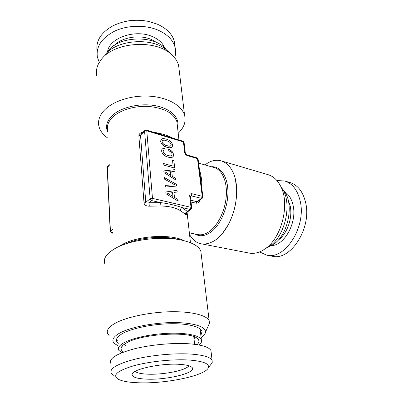 <?xml version="1.0" encoding="UTF-8"?>
<svg xmlns="http://www.w3.org/2000/svg" width="403" height="403" viewBox="0 0 403 403"><rect width="100%" height="100%" fill="white"/><g stroke="black" fill="none" stroke-linecap="round" stroke-linejoin="round"><path stroke-width="0.6" d="M266.645 255.114L272.096 256.177C290.296 261.431 312.018 228.239 305.635 202.628C303.016 191.732 297.822 185.037 290.044 182.544L284.72 180.987C292.462 183.471 297.621 190.191 300.205 201.147C306.507 226.904 284.765 260.363 266.645 255.109L259.537 251.91M276.932 180.554L284.72 180.987M113.455 375.264L111.097 373.032C109.475 368.423 117.495 363.798 135.156 359.169C152.223 355.033 175.3 352.983 191.304 354.106C203.324 355.053 210.255 357.108 212.104 360.272L212.235 362.781L210.129 365.425M189.072 360.025C203.097 361.128 209.535 363.662 208.381 367.622C205.943 375.591 165.653 383.978 138.31 382.769C128.607 382.417 121.802 381.178 117.898 379.052C112.261 375.122 117.5 370.71 133.615 365.808C149.372 361.441 173.003 358.997 189.072 360.025M211.212 352.761L210.945 350.509C209.092 347.169 202.19 344.958 190.246 343.875C174.343 342.575 151.447 344.565 134.516 348.781C116.996 353.517 109.047 358.312 110.669 363.174M174.967 46.38L174.393 41.524C172.373 34.129 166.63 28.321 157.165 24.094L148.42 21.389C135.66 18.986 123.786 20.482 112.8 25.893C100.775 32.764 95.551 41.232 97.128 51.287M144.017 20.659C137.247 19.722 130.562 20.095 123.968 21.777M99.269 62.379L97.38 57.13C95.874 46.567 101.727 37.857 114.936 30.996C127.696 25.097 145.161 24.744 157.78 30.013C167.29 34.205 173.058 39.968 175.078 47.312C175.96 50.838 175.814 54.329 174.645 57.785M146.43 379.127C167.487 380.256 198.659 372.301 191.677 367.138C189.828 365.662 185.758 364.725 179.466 364.332C160.641 362.977 130.859 369.627 131.977 374.679C132.375 377.213 137.191 378.699 146.43 379.127M135.06 371.4C136.985 372.936 141.115 373.858 147.448 374.165C159.457 374.755 176.61 372.231 184.599 368.664C186.765 367.717 188.231 366.765 188.997 365.808M197.007 344.656C199.495 342.384 199.571 340.303 197.233 338.409C189.868 330.923 141.518 333.8 126.416 342.933C123.278 344.671 121.515 346.368 121.137 348.026C120.829 349.537 121.651 350.887 123.6 352.061M269.179 246.475L271.944 245.145C288.346 236.873 295.223 202.044 282.992 189.818M121.62 352.821L118.583 350.071C117.575 347.784 119.369 345.341 123.963 342.746C132.627 337.941 151.523 333.896 168.867 333.271C186.231 332.626 199.384 335.407 201.324 339.618C202.105 341.341 201.339 343.134 199.032 345.003M166.232 49.73C155.875 35.026 119.343 35.479 108.195 50.798L106.437 53.302M200.125 328.903L201.324 339.618M202.019 331.684L200.573 332.938M118.134 341.15L116.442 340.172M118.25 343.437L117.938 343.165C114.991 340.339 116.417 337.19 122.205 333.724C131.62 328.269 153.039 323.866 171.618 323.72C190.241 323.544 202.664 327.478 202.049 332.54L200.825 335.175M280.508 185.934L283.304 190.307C291.984 205.918 284.568 236.319 269.678 246.188L267.436 247.638M202.956 244.112L249.049 253.064C253.472 253.91 258.046 252.998 262.771 250.344L265.27 248.722C281.878 237.735 290.241 203.424 280.553 186.025C277.43 180.03 273.294 176.257 268.151 174.706L223.116 161.437M118.376 345.95L114.507 343.613C111.334 340.575 112.84 337.19 119.031 333.452C129.146 327.538 152.379 322.743 172.539 322.576C192.75 322.38 206.16 326.657 205.5 332.122C205.288 333.956 203.827 335.8 201.102 337.659M104.921 54.999C116.271 39.554 152.435 36.905 166.923 50.284L169.119 52.345M179.199 70.288L178.615 65.412C177.496 61.226 174.927 57.428 170.902 54.012C154.828 39.116 114.014 42.108 101.415 59.327L98.851 63.115C96.609 67.321 95.914 71.532 96.765 75.754M109.168 335.704L107.616 333.563C106.387 330.551 108.483 327.367 113.893 324.002C124.29 317.655 147.584 312.396 169.053 311.781C190.554 311.141 206.729 315.096 209.157 320.738L209.535 323.025L208.165 326.113M178.197 133.237C184.025 127.696 186.156 121.736 184.589 115.349C181.924 105.576 167.789 97.35 149.699 96.181C131.63 94.982 112.372 101.234 103.838 110.749C99.4 115.797 97.748 120.94 98.886 126.174C100.02 130.839 103.077 134.869 108.049 138.269M104.659 263.361C103.46 259.482 105.4 255.527 110.472 251.497L114.744 248.691C129.882 239.679 162.167 235.604 181.965 240.198C192.654 242.666 198.946 246.339 200.84 251.21L201.248 254.605M111.445 232.944L110.231 231.574L110.417 231.166L111.863 232.833L112.719 232.143M112.769 233.196L111.49 232.954L112.759 232.999M110.226 231.428L107.183 167.618L109.389 165.185M222.537 233.337L228.012 225.222C233.941 214.139 236.823 202.311 236.662 189.742L235.518 179.945M189.556 234.627C195.641 244.606 203.938 246.641 214.441 240.737C219.519 237.432 224.028 232.274 227.972 225.267C233.916 214.149 236.808 202.291 236.647 189.682C236.259 164.308 219.338 153.175 205.051 164.958M186.544 212.92C186.574 214.769 186.211 215.212 185.461 214.26L180.337 210.608C175.396 207.575 168.62 206.039 160.016 206.009L160.459 202.608L149.024 202.769C147.155 203.273 146.077 203.127 145.78 202.331L144.032 202.981L138.859 135.846C139.01 133.806 140.44 132.552 143.156 132.088M190.372 196.508L189.697 195.918C189.657 194.246 190.418 193.521 191.974 193.742L202.246 196.291L197.48 158.591L197.012 157.845L187.027 154.954L187.486 155.699C185.934 155.095 184.987 153.976 184.65 152.334L183.446 141.937L146.783 130.819L152.485 198.372L151.704 200.593L149.024 202.769L149.276 206.17C146.213 206.18 144.465 205.117 144.032 202.981M189.697 195.918L191.017 207.338L190.251 209.464L190.957 209.389L191.682 207.767L191.017 207.338L152.485 198.372L150.148 198.77L145.78 202.331L140.506 135.151L141.362 133.831L144.742 130.557M202.331 198.185L202.865 196.719L202.246 196.291L201.49 198.372L202.17 198.306L197.999 201.384L196.981 201.702L196.029 203.188L191.007 201.989M200.382 199.626C199.545 202.125 198.095 203.314 196.029 203.188M187.158 212.169L187.471 211.499C186.131 211.998 185.466 212.92 185.461 214.26M180.337 210.608C180.312 209.233 180.887 208.225 182.055 207.58C177.35 205.762 167.744 203.414 160.459 202.608L151.704 200.593L150.148 198.77L144.576 131.217L146.783 130.819L146.39 130.093L144.909 130.391L144.576 131.217L140.506 135.151L138.859 135.846M153.236 132.169L153.362 132.184C161.155 133.413 167.567 135.363 172.6 138.028L172.675 138.078M187.103 212.21L187.118 212.875L187.108 212.21M199.455 169.809L199.49 169.89C201.238 175.078 202.069 181.667 201.994 189.652L201.989 189.773M188.05 211.52L187.637 217.494M184.65 152.334L185.289 152.833L184.08 142.44L183.012 141.216L146.39 130.093M183.012 141.216L184.1 142.612M187.486 155.699L197.48 158.591L198.09 159.059L196.976 157.835M202.885 196.866L198.11 159.215M190.382 196.004L191.697 207.923M166.006 193.798L178.161 201.102L177.985 199.465L174.449 197.354L173.945 192.448L177.199 191.994L177.023 190.347L165.834 191.974L166.006 193.798M176.383 184.302L164.444 177.542L164.605 179.194L174.761 184.735L165.2 185.38L165.361 187.057L176.569 186.04L176.383 184.302L164.454 177.607M168.645 149.201L168.807 150.777L170.202 151.498L171.9 153.251L172.01 155.185L171.225 155.78L169.854 155.936L165.895 154.812L163.406 152.747L163.079 150.813L163.472 150.264L165.134 149.876L164.978 148.314L163.477 148.354L162.379 148.873L161.749 149.835L161.623 151.17L162.202 153.054L163.487 154.732L165.467 156.132L168.051 157.155L170.56 157.568L172.333 157.235L173.34 156.218L173.537 154.581L173.073 152.964L172.091 151.488L170.6 150.213L168.645 149.201M163.099 163.386L163.25 164.953L174.665 168.051L173.879 160.585L172.519 160.203L173.139 166.132L163.099 163.386M163.976 172.655L175.93 180.02L175.763 178.438L172.282 176.312L171.794 171.577L175.003 171.23L174.837 169.638L163.809 170.897L163.976 172.655M164.495 146.319L167.064 147.357L169.552 147.8L171.315 147.493L172.313 146.506L172.514 144.904L171.95 143.09L170.681 141.433L168.756 140.058L166.217 139L162.757 138.602L161.961 138.818L160.928 139.806L160.686 141.398L161.265 143.272L162.535 144.934L164.495 146.319M170.998 145.488L170.217 146.062L168.857 146.183L164.923 145.03L163.422 144.062L162.459 142.969L162.041 141.801L162.248 140.833L163.064 140.269L164.454 140.163L168.343 141.327L169.824 142.284L171.174 144.506L170.998 145.488L170.172 146.103L168.812 146.224L164.877 145.07L162.414 143.01L162.001 141.841L162.248 140.833M170.827 175.396L165.562 172.217L170.454 171.733L170.781 175.431L165.562 172.217M172.968 196.442L167.618 193.294L172.58 192.649L172.922 196.483L167.618 193.294M177.985 199.465L174.403 197.389L173.945 192.448M178.106 201.072L177.94 199.5M177.149 191.999L176.977 190.382L165.834 192.004M174.761 184.735L165.205 185.415M176.519 186.045L176.338 184.337M172.01 155.185L171.179 155.815L169.814 155.976L165.85 154.853L163.366 152.787L162.948 151.604L163.472 150.264M165.084 149.881L164.933 148.349L163.432 148.395L162.359 148.898M172.328 157.235L173.295 156.258L173.497 154.616L173.028 153.004L172.046 151.528L168.656 149.266M173.879 160.585L172.524 160.253M174.615 168.036L173.834 160.621M173.139 166.132L163.104 163.437M175.763 178.438L172.237 176.348L171.794 171.577M175.879 179.99L175.718 178.479M174.952 171.235L174.791 169.673L163.809 170.932M171.31 147.493L172.267 146.546L172.469 144.939L171.91 143.13L170.635 141.468L168.711 140.098L166.172 139.035L163.704 138.592L161.92 138.859M271.209 245.548C284.216 245.89 297.177 222.844 293.127 205.53C291.671 198.83 288.75 194.181 284.367 191.581M164.802 48.133C162.923 43.146 158.701 39.257 152.138 36.472C135.191 28.925 109.258 37.978 107.616 51.534M287.994 199.485L290.215 206.019C292.83 218.018 287.032 234.183 278.07 240.193M114.14 45.499C121.721 37.303 139.362 34.366 151.165 39.383L157.467 42.955M194.034 339.049L194.931 337.094M124.451 344.127L125.691 345.915M112.583 229.403L110.417 231.166L107.354 167.149L109.369 164.741M107.742 132.013C105.435 126.9 106.553 121.792 111.097 116.689L111.581 116.185C120.003 107.546 139.282 102.795 155.059 105.657C170.887 108.447 180.131 117.938 177.496 127.016M211.348 166.751C220.552 165.965 227.987 176.695 227.922 192.377C227.922 208.019 220.184 225.569 210.547 232.34L209.877 232.798C204.417 236.259 199.44 236.657 194.956 233.982M181.965 240.198L176.151 238.919C161.15 235.493 137.609 237.946 124.462 244.349M178.952 139.987L176.912 121.777C173.824 113.329 164.636 108.236 149.342 106.498C135.045 105.43 119.595 110.09 112.296 117.48L111.822 117.968C108.1 122.064 106.714 126.25 107.666 130.527M189.36 232.838L197.893 234.581C201.364 235.271 204.991 234.38 208.769 231.911L209.424 231.458C218.083 225.307 225.307 210.26 226.29 195.813C227.307 181.345 222.058 169.723 214.23 167.572L198.608 163.124M184.03 240.682C169.789 233.085 132.854 236.193 119.681 246.238M160.016 206.009L149.276 206.17M187.471 211.499L182.055 207.58L190.251 209.464L187.471 211.499M190.8 200.215L196.981 201.702L201.49 198.372L191.213 195.848L190.372 196.488M186.463 212.462L186.433 213.61C186.181 213.504 186.453 213.001 187.254 212.099L191.133 209.258M190.377 196.014L191.213 195.848L191.974 193.742M187.027 154.954C185.984 154.374 185.405 153.669 185.289 152.833L185.309 152.979M208.381 367.622L212.235 362.781M210.945 350.509L212.104 360.272M175.078 47.312L174.393 41.524M132.753 373.107L131.977 374.679M193.778 336.631L194.599 344.318M122.703 345.537L121.137 348.026M117.938 343.165L116.588 341.17M283.304 190.307L280.553 186.025M269.678 246.188L265.27 248.722M205.5 332.122L209.535 323.025M166.923 50.284L170.902 54.012M107.53 166.52L107.178 167.462M209.157 320.738L200.84 251.21M178.615 65.412L184.589 115.349M187.052 212.255L190.468 242.732"/></g></svg>
